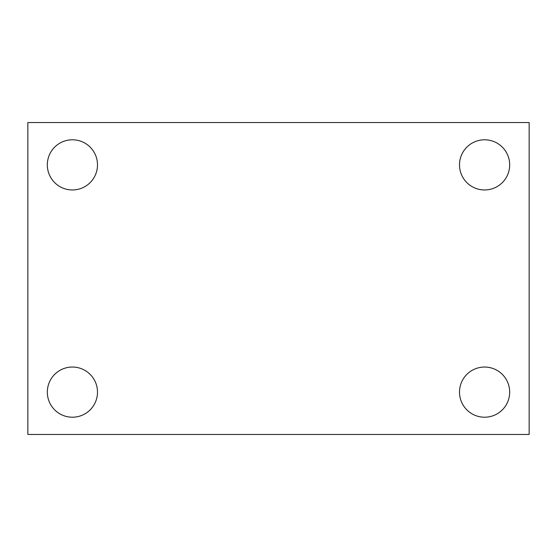 <?xml version="1.0" encoding="UTF-8"?>
<svg xmlns="http://www.w3.org/2000/svg" width="557" height="557" viewBox="0 0 557 557"><rect width="100%" height="100%" fill="white"/><g stroke="black" fill="none" stroke-linecap="round" stroke-linejoin="round"><path stroke-width="0.84" d="M27.85 122.54L529.15 122.54L529.15 434.46L27.85 434.46L27.85 122.54M72.41 367.042A25.086 25.086 0 0 1 97.496 392.128A25.086 25.086 0 0 1 72.41 417.214A25.086 25.086 0 0 1 47.324 392.128A25.086 25.086 0 0 1 72.41 367.042M484.59 367.042A25.086 25.086 0 0 1 509.676 392.128A25.086 25.086 0 0 1 484.59 417.214A25.086 25.086 0 0 1 459.504 392.128A25.086 25.086 0 0 1 484.59 367.042M484.59 139.786A25.086 25.086 0 0 1 509.676 164.872A25.086 25.086 0 0 1 484.59 189.958A25.086 25.086 0 0 1 459.504 164.872A25.086 25.086 0 0 1 484.59 139.786M72.41 139.786A25.086 25.086 0 0 1 97.496 164.872A25.086 25.086 0 0 1 72.41 189.958A25.086 25.086 0 0 1 47.324 164.872A25.086 25.086 0 0 1 72.41 139.786"/></g></svg>
